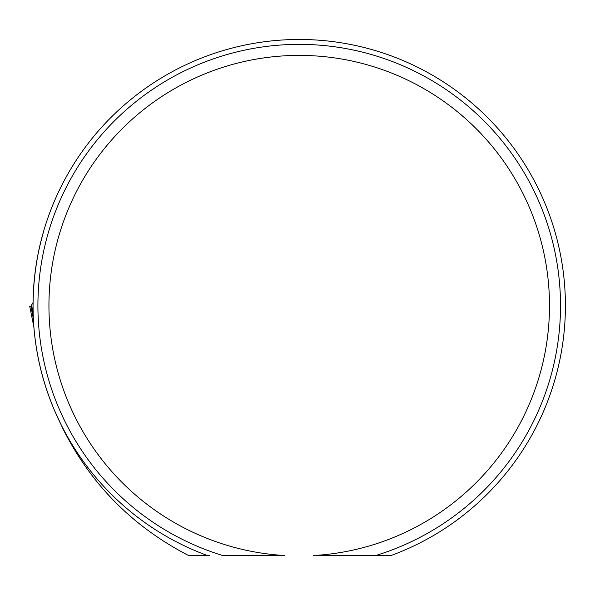 <?xml version="1.0" encoding="UTF-8"?>
<svg xmlns="http://www.w3.org/2000/svg" width="595" height="595" viewBox="0 0 595 595"><rect width="100%" height="100%" fill="white"/><g stroke="black" fill="none" stroke-linecap="round" stroke-linejoin="round"><path stroke-width="0.89" d="M209.395 555.537L188.622 555.537C132.722 526.635 90.79 484.3 62.832 428.526L54.033 409.338C33.03 358.822 27.809 306.566 38.363 252.592L40.311 243.98M207.41 555.537A266.203 266.203 0 0 1 85.851 146.489A266.203 266.203 0 0 1 512.578 146.489A266.203 266.203 0 0 1 391.019 555.537L375.661 555.537A261.302 261.302 0 0 0 511.492 153.294A261.302 261.302 0 0 0 86.937 153.294A261.302 261.302 0 0 0 222.775 555.537L284.923 555.537A250.279 250.279 0 0 1 84.892 176.425A250.279 250.279 0 0 1 513.537 176.425A250.279 250.279 0 0 1 313.505 555.537L356.375 555.537M313.505 555.537L375.661 555.537M38.452 252.139L40.229 243.98M40.259 243.98L43.799 230.667M31.766 306.165L29.75 306.425L33.863 326.893M29.75 306.425L33.766 326.476A6.53 4.641 -13.3 0 0 33.826 326.781M29.817 306.432L30.866 306.209L29.817 306.432M33.335 318.704L30.866 306.209L33.03 302.639M31.528 304.975L33.119 313.029M33.87 326.975L33.223 324.03"/></g></svg>
